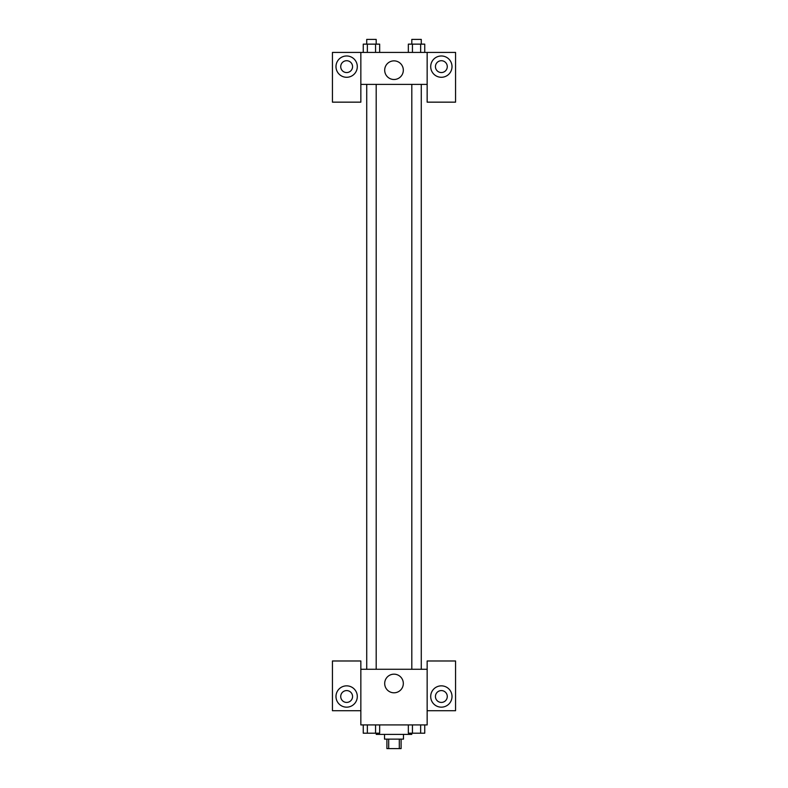 <?xml version="1.0" encoding="UTF-8"?>
<svg xmlns="http://www.w3.org/2000/svg" width="788" height="788" viewBox="0 0 788 788"><rect width="100%" height="100%" fill="white"/><g stroke="black" fill="none" stroke-linecap="round" stroke-linejoin="round"><path stroke-width="1.18" d="M399.299 739.124L399.299 748.6L386.898 748.6L386.898 739.124M399.299 748.6L401.102 748.6L401.102 739.124M403.476 734.396L403.476 739.124L384.524 739.124L384.524 734.396M388.701 739.124L388.701 748.6M376.24 733.204L376.24 734.396L411.76 734.396L411.76 733.204M427.155 710.717L455.562 710.717L455.562 660.984L427.155 660.984L427.155 724.921L360.845 724.921L360.845 660.984L332.438 660.984L332.438 710.717L360.845 710.717M346.641 707.161A10.658 10.658 0 0 1 337.412 691.175A10.658 10.658 0 0 1 355.871 691.175A10.658 10.658 0 0 1 346.641 707.161M340.721 696.503A5.92 5.92 0 0 1 346.641 690.583A5.92 5.92 0 0 1 352.561 696.503A5.92 5.92 0 0 1 346.641 702.423A5.92 5.92 0 0 1 340.721 696.503M384.692 683.482A9.308 9.308 0 0 1 398.659 675.415A9.308 9.308 0 0 1 398.659 691.549A9.308 9.308 0 0 1 384.692 683.482M427.155 669.278L360.845 669.278M441.359 707.161A10.658 10.658 0 0 1 432.129 691.175A10.658 10.658 0 0 1 450.588 691.175A10.658 10.658 0 0 1 441.359 707.161M435.439 696.503A5.92 5.92 0 0 1 441.359 690.583A5.92 5.92 0 0 1 447.279 696.503A5.92 5.92 0 0 1 441.359 702.423A5.92 5.92 0 0 1 435.439 696.503M421.275 669.278L421.275 84.395M376.191 84.395L376.191 669.278M427.155 84.395L427.155 102.154L455.562 102.154L455.562 52.422L427.155 52.422L427.155 84.395L360.845 84.395L360.845 102.154L332.438 102.154L332.438 52.422L360.845 52.422L360.845 84.395M352.561 66.635A5.92 5.92 0 0 1 346.641 72.555A5.92 5.92 0 0 1 340.721 66.635A5.92 5.92 0 0 1 346.641 60.715A5.92 5.92 0 0 1 352.561 66.635M346.641 77.283A10.658 10.658 0 0 1 337.412 61.306A10.658 10.658 0 0 1 355.871 61.306A10.658 10.658 0 0 1 346.641 77.283M447.279 66.635A5.92 5.92 0 0 1 438.404 71.757A5.92 5.92 0 0 1 438.404 61.503A5.92 5.92 0 0 1 447.279 66.635M441.359 77.283A10.658 10.658 0 0 1 432.129 61.306A10.658 10.658 0 0 1 450.588 61.306A10.658 10.658 0 0 1 441.359 77.283M427.155 52.422L360.845 52.422M384.692 70.181A9.308 9.308 0 0 1 398.659 62.114A9.308 9.308 0 0 1 398.659 78.248A9.308 9.308 0 0 1 384.692 70.181M424.742 52.422L424.742 44.138L408.342 44.138L408.342 52.422M420.644 44.138L420.644 52.422M412.439 44.138L412.439 52.422M411.809 44.138L411.809 39.4L421.275 39.4L421.275 44.138M379.658 52.422L379.658 44.138L363.258 44.138L363.258 52.422M375.561 44.138L375.561 52.422M367.356 44.138L367.356 52.422M366.725 44.138L366.725 39.4L376.191 39.4L376.191 44.138M424.742 724.921L424.742 733.204L408.342 733.204L408.342 724.921M420.644 724.921L420.644 733.204M412.439 724.921L412.439 733.204M421.275 733.204L411.809 733.204M379.658 724.921L379.658 733.204L363.258 733.204L363.258 724.921M375.561 724.921L375.561 733.204M367.356 724.921L367.356 733.204M376.191 733.204L366.725 733.204M411.809 669.278L411.809 84.395M366.725 84.395L366.725 669.278"/></g></svg>
